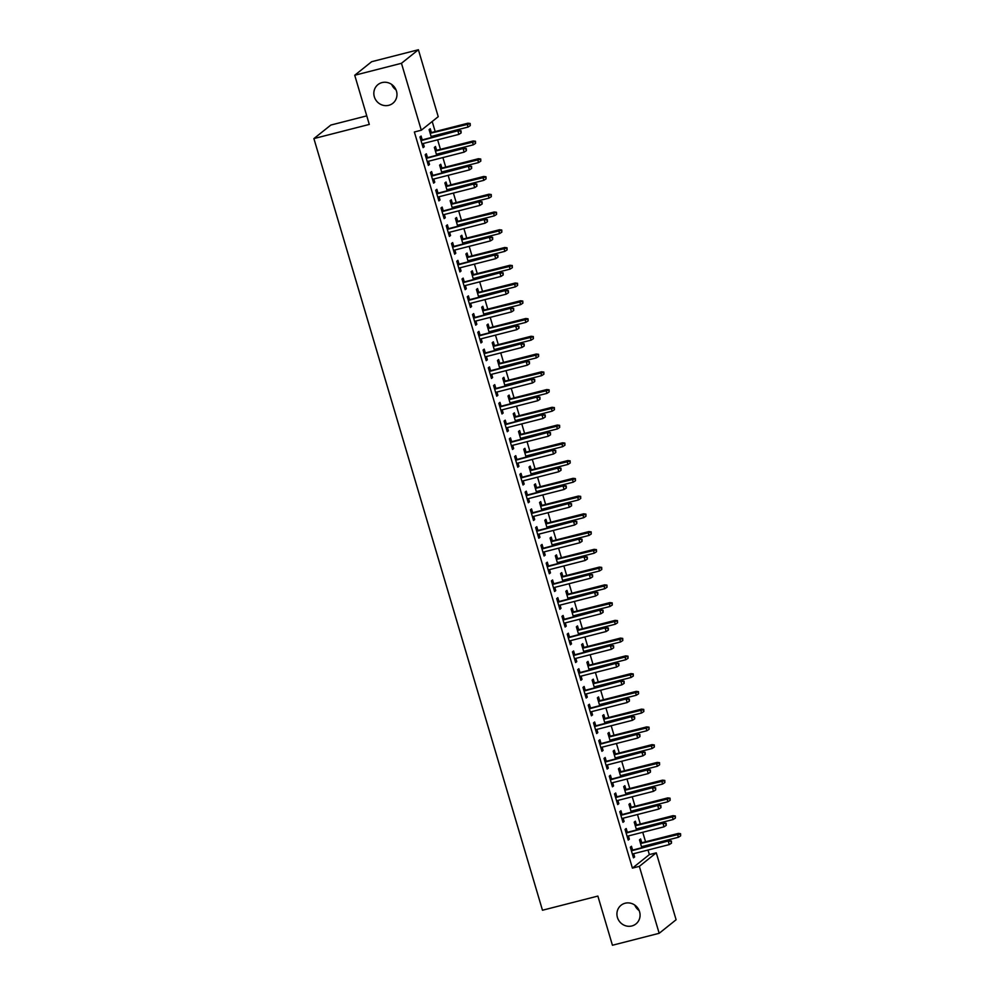<?xml version="1.0" encoding="UTF-8"?>
<svg xmlns="http://www.w3.org/2000/svg" width="995" height="995" viewBox="0 0 995 995"><rect width="100%" height="100%" fill="white"/><g stroke="black" fill="none" stroke-linecap="round" stroke-linejoin="round"><path stroke-width="1.49" d="M625.121 903.236A11.94 11.343 51.4 0 1 635.954 923.92A11.94 11.343 51.4 0 1 618.318 919.654A11.94 11.343 51.4 0 1 625.121 903.236M382.043 82.585A11.94 11.343 51.4 0 1 392.863 103.269A11.94 11.343 51.4 0 1 375.227 99.002A11.94 11.343 51.4 0 1 382.043 82.585M639.151 910.562A11.94 11.343 51.4 0 1 634.773 905.089M396.06 89.911A11.94 11.343 51.4 0 1 391.682 84.438M649.349 854.593L656.277 852.827L676.102 919.753L659.175 933.298L612.435 945.25L597.871 896.072L542.474 910.238L313.898 138.591L369.294 124.425L354.73 75.247L371.657 61.702L418.397 49.75L438.223 116.689L421.295 130.221L414.368 131.999L632.422 868.125L649.349 854.593L648.006 850.029M646.937 846.422L646.626 845.402M645.556 841.795L642.745 832.268M641.675 828.661L641.377 827.653M640.307 824.034L637.484 814.519M636.414 810.9L636.116 809.893M635.046 806.286L632.223 796.759M631.153 793.152L630.855 792.132M629.785 788.525L626.962 779.01M625.892 775.391L625.594 774.384M624.524 770.764L621.701 761.25M620.631 757.643L620.333 756.623M619.263 753.016L616.44 743.501M615.37 739.882L615.072 738.875M614.002 735.255L611.191 725.741M610.122 722.134L609.811 721.114M608.741 717.507L605.93 707.992M604.861 704.373L604.562 703.365M603.48 699.746L600.669 690.231M599.599 686.625L599.301 685.605M598.231 681.998L595.408 672.471M594.338 668.864L594.04 667.844M592.97 664.237L590.147 654.722M589.077 651.103L588.779 650.096M587.709 646.476L584.886 636.962M583.816 633.355L583.518 632.335M582.448 628.728L579.625 619.213M578.555 615.594L578.257 614.587M577.187 610.967L574.376 601.453M573.307 597.846L572.996 596.826M571.926 593.219L569.115 583.704M568.045 580.085L567.735 579.078M566.665 575.458L563.854 565.944M562.784 562.337L562.486 561.317M561.416 557.71L558.593 548.195M557.523 544.576L557.225 543.568M556.155 539.949L553.332 530.434M552.262 526.828L551.964 525.808M550.894 522.201L548.071 512.674M547.001 509.067L546.703 508.047M545.633 504.44L542.81 494.925M541.74 491.306L541.442 490.299M540.372 486.679L537.549 477.165M536.479 473.558L536.181 472.538M535.111 468.931L532.3 459.416M531.231 455.797L530.92 454.79M529.85 451.17L527.039 441.656M525.969 438.049L525.671 437.029M524.601 433.422L521.778 423.907M520.708 420.288L520.41 419.281M519.34 415.661L516.517 406.147M515.447 402.54L515.149 401.52M514.079 397.913L511.256 388.398M510.186 384.779L509.888 383.772M508.818 380.152L505.995 370.637M504.925 367.031L504.627 366.011M503.557 362.404L500.734 352.877M499.664 349.27L499.366 348.25M498.296 344.643L495.485 335.128M494.415 331.509L494.105 330.502M493.035 326.882L490.224 317.368M489.154 313.761L488.856 312.741M487.786 309.134L484.963 299.619M483.893 296L483.595 294.993M482.525 291.373L479.702 281.859M478.632 278.252L478.334 277.232M477.264 273.625L474.441 264.11M473.371 260.491L473.073 259.484M472.003 255.864L469.18 246.35M468.11 242.743L467.812 241.723M466.742 238.116L463.919 228.589M462.849 224.982L462.551 223.975M461.481 220.355L458.67 210.84M457.601 207.221L457.29 206.214M456.22 202.607L453.409 193.08M452.339 189.473L452.041 188.453M450.959 184.846L448.148 175.331M447.078 171.712L446.78 170.705M445.71 167.085L442.887 157.571M441.817 153.964L441.519 152.944M440.449 149.337L437.626 139.822M436.556 136.203L436.258 135.196M435.188 131.576L432.203 121.502M366.757 115.868L330.837 125.059L313.898 138.591M636.489 825.017L635.357 821.198L634.213 822.119L636.539 829.979M637.559 828.624L637.857 829.643M627.335 832.33L626.203 828.524L625.059 829.432L628.218 840.091L629.362 839.171L628.405 835.937M625.967 789.495L624.835 785.689L623.691 786.61L626.029 794.458M627.037 793.114L627.335 794.122M616.813 796.821L615.681 793.003L614.537 793.923L617.696 804.582L618.84 803.661L617.883 800.428M615.445 753.986L614.325 750.18L613.181 751.101L615.507 758.949M616.514 757.605L616.825 758.613M606.291 761.312L605.171 757.493L604.027 758.414L607.174 769.06L608.318 768.152L607.36 764.919M604.935 718.477L603.803 714.671L602.659 715.579L604.985 723.44M606.005 722.096L606.303 723.104M595.781 725.803L594.649 721.984L593.505 722.905L596.664 733.551L597.808 732.643L596.851 729.41M594.413 682.968L593.281 679.162L592.137 680.07L594.463 687.931M595.483 686.575L595.781 687.595M585.259 690.281L584.127 686.475L582.983 687.396L586.142 698.042L587.286 697.134L586.329 693.901M583.891 647.459L582.759 643.653L581.615 644.561L583.953 652.421M584.96 651.066L585.259 652.086M574.737 654.772L573.617 650.966L572.473 651.887L575.62 662.533L576.764 661.625L575.806 658.391M573.369 611.95L572.249 608.144L571.105 609.052L573.431 616.912M574.438 615.557L574.749 616.577M564.227 619.263L563.095 615.457L561.951 616.365L565.11 627.024L566.254 626.104L565.297 622.882M562.859 576.441L561.727 572.622L560.583 573.543L562.909 581.403M563.929 580.048L564.227 581.068M553.705 583.754L552.573 579.948L551.429 580.856L554.588 591.515L555.732 590.595L554.775 587.373M552.337 540.932L551.205 537.113L550.061 538.034L552.387 545.894M553.407 544.539L553.705 545.558M543.183 548.245L542.051 544.439L540.907 545.347L544.066 556.006L545.21 555.086L544.253 551.852M541.815 505.41L540.695 501.604L539.551 502.525L541.877 510.373M542.884 509.03L543.183 510.037M532.661 512.736L531.541 508.93L530.397 509.838L533.544 520.497L534.688 519.577L533.73 516.343M531.305 469.901L530.173 466.095L529.029 467.016L531.355 474.864M532.375 473.521L532.673 474.528M522.151 477.227L521.019 473.409L519.875 474.329L523.034 484.988L524.178 484.067L523.221 480.834M520.783 434.392L519.651 430.586L518.507 431.494L520.833 439.355M521.853 438.011L522.151 439.019M511.629 441.718L510.497 437.899L509.353 438.82L512.512 449.466L513.656 448.558L512.699 445.325M510.261 398.883L509.129 395.077L507.985 395.985L510.323 403.846M511.33 402.502L511.629 403.51M501.107 406.196L499.975 402.39L498.831 403.311L501.99 413.957L503.134 413.049L502.176 409.816M499.739 363.374L498.619 359.568L497.475 360.476L499.801 368.337M500.808 366.981L501.119 368.001M490.585 370.687L489.465 366.881L488.321 367.802L491.468 378.448L492.612 377.54L491.654 374.307M489.229 327.865L488.097 324.059L486.953 324.967L489.279 332.827M490.299 331.472L490.597 332.492M480.075 335.178L478.943 331.372L477.799 332.293L480.958 342.939L482.102 342.019L481.145 338.797M478.707 292.356L477.575 288.538L476.431 289.458L478.757 297.318M479.777 295.963L480.075 296.983M469.553 299.669L468.421 295.863L467.277 296.771L470.436 307.43L471.58 306.51L470.623 303.288M468.185 256.847L467.053 253.028L465.909 253.949L468.247 261.809M469.254 260.454L469.553 261.474M459.031 264.16L457.911 260.354L456.767 261.262L459.914 271.921L461.058 271.001L460.1 267.767M457.663 221.338L456.543 217.519L455.399 218.44L457.725 226.3M458.745 224.945L459.043 225.952M448.521 228.651L447.389 224.845L446.245 225.753L449.404 236.412L450.548 235.492L449.591 232.258M447.153 185.816L446.021 182.01L444.877 182.931L447.203 190.779M448.223 189.436L448.521 190.443M437.999 193.142L436.867 189.324L435.723 190.244L438.882 200.903L440.026 199.983L439.069 196.749M436.631 150.307L435.499 146.501L434.355 147.422L436.681 155.27M437.7 153.927L437.999 154.934M427.477 157.633L426.345 153.815L425.201 154.735L428.36 165.381L429.504 164.474L428.546 161.24M422.216 139.872L421.096 136.066L419.952 136.974L423.099 147.633L424.243 146.713L423.285 143.491M431.37 132.559L430.238 128.741L429.094 129.661L431.432 137.521M432.439 136.166L432.738 137.186M432.738 175.381L431.606 171.575L430.462 172.483L433.621 183.142L434.765 182.222L433.808 179M441.892 168.068L440.76 164.262L439.616 165.17L441.942 173.03M442.962 171.675L443.26 172.695M443.26 210.89L442.128 207.084L440.984 208.005L444.143 218.651L445.287 217.743L444.33 214.51M452.414 203.577L451.282 199.771L450.138 200.679L452.464 208.54M453.484 207.184L453.782 208.204M453.77 246.399L452.65 242.593L451.506 243.514L454.653 254.16L455.797 253.252L454.839 250.019M462.924 239.086L461.804 235.28L460.66 236.188L462.986 244.049M463.993 242.705L464.304 243.713M464.292 281.921L463.16 278.102L462.016 279.023L465.175 289.669L466.319 288.761L465.361 285.528M473.446 274.595L472.314 270.789L471.17 271.697L473.496 279.558M474.515 278.214L474.814 279.222M474.814 317.43L473.682 313.612L472.538 314.532L475.697 325.178L476.841 324.271L475.884 321.037M483.968 310.104L482.836 306.298L481.692 307.219L484.018 315.067M485.038 313.724L485.336 314.731M485.336 352.939L484.204 349.133L483.06 350.041L486.219 360.7L487.363 359.78L486.406 356.546M494.49 345.613L493.358 341.807L492.214 342.728L494.54 350.576M495.56 349.233L495.858 350.24M495.846 388.448L494.726 384.642L493.582 385.55L496.729 396.209L497.873 395.289L496.915 392.055M505 381.135L503.88 377.316L502.736 378.237L505.062 386.097M506.069 384.742L506.368 385.762M506.368 423.957L505.236 420.151L504.092 421.059L507.251 431.718L508.395 430.798L507.438 427.564M515.522 416.644L514.39 412.825L513.246 413.746L515.572 421.606M516.592 420.251L516.89 421.271M516.89 459.466L515.758 455.66L514.614 456.568L517.773 467.227L518.917 466.307L517.96 463.085M526.044 452.153L524.912 448.335L523.768 449.255L526.094 457.115M527.114 455.76L527.412 456.78M527.4 494.975L526.28 491.169L525.136 492.09L528.283 502.736L529.427 501.828L528.482 498.594M536.554 487.662L535.434 483.856L534.29 484.764L536.616 492.624M537.623 491.269L537.934 492.289M537.922 530.484L536.79 526.678L535.646 527.599L538.805 538.245L539.949 537.337L538.991 534.104M547.076 523.171L545.944 519.365L544.8 520.273L547.138 528.134M548.145 526.778L548.444 527.798M548.444 566.006L547.312 562.187L546.168 563.108L549.327 573.754L550.471 572.846L549.514 569.613M557.598 558.68L556.466 554.874L555.322 555.782L557.648 563.643M558.668 562.299L558.966 563.307M558.966 601.515L557.834 597.697L556.69 598.617L559.849 609.263L560.993 608.355L560.036 605.122M568.12 594.189L566.988 590.383L565.844 591.304L568.17 599.152M569.19 597.808L569.488 598.816M569.476 637.024L568.356 633.206L567.212 634.126L570.359 644.785L571.503 643.864L570.545 640.631M578.63 629.698L577.51 625.892L576.366 626.813L578.692 634.661M579.699 633.317L580.01 634.325M579.998 672.533L578.866 668.727L577.722 669.635L580.881 680.294L582.025 679.374L581.068 676.14M589.152 665.207L588.02 661.401L586.876 662.322L589.202 670.182M590.222 668.827L590.52 669.834M590.52 708.042L589.388 704.236L588.244 705.144L591.403 715.803L592.547 714.883L591.59 711.649M599.674 700.729L598.542 696.91L597.398 697.831L599.724 705.691M600.744 704.336L601.042 705.356M601.042 743.551L599.91 739.745L598.766 740.653L601.925 751.312L603.069 750.392L602.112 747.17M610.184 736.238L609.064 732.419L607.92 733.34L610.246 741.2M611.266 739.845L611.564 740.865M611.552 779.06L610.433 775.254L609.288 776.162L612.435 786.821L613.579 785.901L612.621 782.679M620.706 771.747L619.574 767.941L618.442 768.849L620.768 776.709M621.775 775.354L622.074 776.374M622.074 814.569L620.942 810.763L619.798 811.684L622.957 822.33L624.101 821.422L623.144 818.188M631.228 807.256L630.096 803.45L628.952 804.358L631.278 812.218M632.298 810.863L632.596 811.883M632.596 850.078L631.464 846.272L630.32 847.193L633.479 857.839L634.623 856.931L633.666 853.698M641.75 842.765L640.618 838.959L639.474 839.867L641.8 847.728M642.82 846.384L643.118 847.392M659.175 933.298L639.337 866.359L656.277 852.827M354.73 75.247L401.458 63.294L418.397 49.75M632.422 868.125L639.337 866.359M421.295 130.221L401.458 63.294M422.925 147.049L424.243 146.713M428.186 164.809L429.504 164.474M433.447 182.57L434.765 182.222M438.708 200.318L440.026 199.983M443.969 218.079L445.287 217.743M449.23 235.827L450.548 235.492M454.491 253.588L455.797 253.252M459.752 271.337L461.058 271.001M465.001 289.097L466.319 288.761M470.262 306.846L471.58 306.51M475.523 324.606L476.841 324.271M480.784 342.367L482.102 342.019M486.045 360.115L487.363 359.78M491.306 377.876L492.612 377.54M496.567 395.624L497.873 395.289M501.816 413.385L503.134 413.049M507.077 431.133L508.395 430.798M512.338 448.894L513.656 448.558M517.599 466.643L518.917 466.307M522.86 484.403L524.178 484.067M528.121 502.164L529.427 501.828M533.382 519.912L534.688 519.577M538.631 537.673L539.949 537.337M543.892 555.421L545.21 555.086M549.153 573.182L550.471 572.846M554.414 590.93L555.732 590.595M559.675 608.691L560.993 608.355M564.936 626.44L566.254 626.104M570.197 644.2L571.503 643.864M575.446 661.961L576.764 661.625M580.707 679.709L582.025 679.374M585.968 697.47L587.286 697.134M591.229 715.218L592.547 714.883M596.49 732.979L597.808 732.643M601.751 750.727L603.069 750.392M607.012 768.488L608.318 768.152M612.273 786.249L613.579 785.901M617.522 803.997L618.84 803.661M622.783 821.758L624.101 821.422M628.044 839.506L629.362 839.171M633.305 857.267L634.623 856.931M460.585 131.178L461.108 132.944L461.046 130.805L457.949 131.178L458.894 134.375L421.979 143.827M421.022 140.631L458.77 130.532L420.897 140.208M461.046 130.805L458.77 130.532M458.894 134.375L461.108 132.944M470.262 125.631L470.2 123.492L470.262 125.631L468.048 127.061L467.09 123.865L467.924 123.206L430.051 132.895M469.739 123.853L430.176 133.305M468.048 127.061L431.121 136.502M467.924 123.206L470.2 123.492M465.847 148.927L466.369 150.705L466.307 148.566L463.197 148.939L464.143 152.135L427.228 161.576M426.283 158.379L464.031 148.28L426.158 157.969M466.307 148.566L464.031 148.28M464.143 152.135L466.369 150.705M471.108 166.687L471.63 168.453L471.568 166.314L468.458 166.7L469.404 169.896L432.489 179.336M431.544 176.14L469.279 166.041L431.42 175.717M471.568 166.314L469.279 166.041M469.404 169.896L471.63 168.453M475.523 143.379L475.461 141.24L475.523 143.379L473.297 144.822L472.351 141.626L473.185 140.967L435.312 150.643M475.001 141.613L435.437 151.066M473.297 144.822L436.382 154.262M473.185 140.967L475.461 141.24M480.784 161.14L480.722 159.001L480.784 161.14L478.558 162.571L477.612 159.374L478.433 158.715L440.574 168.404M480.262 159.362L440.698 168.814M478.558 162.571L441.643 172.011M478.433 158.715L480.722 159.001M476.369 184.436L476.891 186.214L476.816 184.075L473.719 184.448L474.665 187.645L437.75 197.085M436.805 193.888L474.54 183.789L436.681 193.478M476.816 184.075L474.54 183.789M474.665 187.645L476.891 186.214M481.63 202.196L482.152 203.975L482.077 201.823L478.981 202.209L479.926 205.405L443.011 214.845M442.066 211.649L479.801 201.55L441.942 211.226M482.077 201.823L479.801 201.55M479.926 205.405L482.152 203.975M486.045 178.901L485.97 176.749L486.045 178.901L483.819 180.331L482.873 177.135L483.694 176.476L445.835 186.152M485.523 177.122L445.959 186.575M483.819 180.331L446.904 189.771M483.694 176.476L485.97 176.749M491.306 196.649L491.231 194.51L491.306 196.649L489.08 198.08L488.135 194.883L488.955 194.224L451.096 203.913M490.771 194.871L451.22 204.323M489.08 198.08L452.165 207.52M488.955 194.224L491.231 194.51M486.878 219.945L487.413 221.723L487.339 219.584L484.242 219.957L485.187 223.154L448.272 232.594M447.327 229.397L485.062 219.298L447.203 228.987M487.339 219.584L485.062 219.298M485.187 223.154L487.413 221.723M496.567 214.41L496.493 212.271L496.567 214.41L494.341 215.84L493.396 212.644L494.216 211.985L456.357 221.674M496.032 212.631L456.481 222.084M494.341 215.84L457.426 225.28M494.216 211.985L496.493 212.271M492.139 237.706L492.674 239.484L492.6 237.332L489.503 237.718L490.448 240.914L453.533 250.354M452.588 247.158L490.324 237.059L452.464 246.748M492.6 237.332L490.324 237.059M490.448 240.914L492.674 239.484M501.816 232.158L501.754 230.019L501.816 232.158L499.602 233.589L498.657 230.392L499.478 229.745L461.618 239.422M501.293 230.392L461.742 239.845M499.602 233.589L462.687 243.041M499.478 229.745L501.754 230.019M497.4 255.454L497.923 257.232L497.861 255.093L494.764 255.466L495.709 258.663L458.794 268.115M457.837 264.919L495.585 254.807L457.725 264.496M497.861 255.093L495.585 254.807M495.709 258.663L497.923 257.232M507.077 249.919L507.015 247.78L507.077 249.919L504.863 251.349L503.905 248.153L504.739 247.494L466.866 257.183M506.554 248.141L466.991 257.593M504.863 251.349L467.936 260.789M504.739 247.494L507.015 247.78M502.662 273.215L503.184 274.993L503.122 272.854L500.012 273.227L500.97 276.423L464.043 285.863M463.098 282.667L500.846 272.568L462.974 282.257M503.122 272.854L500.846 272.568M500.97 276.423L503.184 274.993M512.338 267.667L512.276 265.528L512.338 267.667L510.112 269.11L509.166 265.914L510 265.255L472.127 274.931M511.816 265.901L472.252 275.354M510.112 269.11L473.197 278.55M510 265.255L512.276 265.528M507.923 290.975L508.445 292.741L508.383 290.602L505.273 290.988L506.219 294.172L469.304 303.624M468.359 300.428L506.094 290.329L468.235 300.005M508.383 290.602L506.094 290.329M506.219 294.172L508.445 292.741M517.599 285.428L517.537 283.289L517.599 285.428L515.373 286.858L514.427 283.662L515.248 283.003L477.389 292.692M517.077 283.65L477.513 293.102M515.373 286.858L478.458 296.299M515.248 283.003L517.537 283.289M513.184 308.724L513.706 310.502L513.631 308.363L510.534 308.736L511.48 311.933L474.565 321.373M473.62 318.176L511.355 308.077L473.496 317.766M513.631 308.363L511.355 308.077M511.48 311.933L513.706 310.502M522.86 303.189L522.785 301.037L522.86 303.189L520.634 304.619L519.688 301.423L520.509 300.764L482.65 310.44M522.338 301.41L482.774 310.863M520.634 304.619L483.719 314.059M520.509 300.764L522.785 301.037M518.445 326.484L518.967 328.25L518.892 326.111L515.796 326.497L516.741 329.693L479.826 339.133M478.881 335.937L516.616 325.838L478.757 335.514M518.892 326.111L516.616 325.838M516.741 329.693L518.967 328.25M528.121 320.937L528.046 318.798L528.121 320.937L525.895 322.368L524.95 319.171L525.77 318.512L487.911 328.201M527.586 319.159L488.035 328.611M525.895 322.368L488.98 331.808M525.77 318.512L528.046 318.798M523.693 344.233L524.228 346.011L524.154 343.872L521.057 344.245L522.002 347.442L485.087 356.882M484.142 353.685L521.877 343.586L484.018 353.275M524.154 343.872L521.877 343.586M522.002 347.442L524.228 346.011M533.382 338.698L533.308 336.546L533.382 338.698L531.156 340.128L530.211 336.932L531.031 336.273L493.172 345.949M532.847 336.919L493.296 346.372M531.156 340.128L494.241 349.568M531.031 336.273L533.308 336.546M528.954 361.993L529.489 363.772L529.415 361.62L526.318 362.006L527.263 365.202L490.348 374.642M489.403 371.446L527.139 361.347L489.279 371.023M529.415 361.62L527.139 361.347M527.263 365.202L529.489 363.772M538.631 356.446L538.569 354.307L538.631 356.446L536.417 357.877L535.472 354.68L536.293 354.021L498.433 363.71M538.108 354.668L498.557 364.133M536.417 357.877L499.502 367.317M536.293 354.021L538.569 354.307M534.215 379.742L534.738 381.52L534.676 379.381L531.579 379.754L532.524 382.951L495.609 392.391M494.652 389.194L532.4 379.095L494.54 388.784M534.676 379.381L532.4 379.095M532.524 382.951L534.738 381.52M543.892 374.207L543.83 372.068L543.892 374.207L541.678 375.637L540.733 372.441L541.554 371.782L503.681 381.471M543.369 372.428L503.806 381.881M541.678 375.637L504.763 385.077M541.554 371.782L543.83 372.068M539.477 397.502L539.999 399.281L539.937 397.142L536.827 397.515L537.785 400.711L500.858 410.151M499.913 406.955L537.661 396.856L499.788 406.545M539.937 397.142L537.661 396.856M537.785 400.711L539.999 399.281M549.153 391.955L549.091 389.816L549.153 391.955L546.927 393.386L545.981 390.189L546.815 389.542L508.942 399.219M548.631 390.189L509.067 399.642M546.927 393.386L510.012 402.838M546.815 389.542L549.091 389.816M544.738 415.251L545.26 417.029L545.198 414.89L542.088 415.263L543.034 418.46L506.119 427.912M505.174 424.716L542.922 414.604L505.05 424.293M545.198 414.89L542.922 414.604M543.034 418.46L545.26 417.029M554.414 409.716L554.352 407.577L554.414 409.716L552.188 411.146L551.242 407.95L552.063 407.291L514.204 416.98M553.892 407.938L514.328 417.39M552.188 411.146L515.273 420.587M552.063 407.291L554.352 407.577M549.999 433.012L550.521 434.79L550.459 432.651L547.349 433.024L548.295 436.22L511.38 445.66M510.435 442.464L548.17 432.365L510.311 442.054M550.459 432.651L548.17 432.365M548.295 436.22L550.521 434.79M559.675 427.464L559.6 425.325L559.675 427.464L557.449 428.907L556.503 425.711L557.324 425.052L519.465 434.728M559.153 425.698L519.589 435.151M557.449 428.907L520.534 438.347M557.324 425.052L559.6 425.325M555.26 450.772L555.782 452.538L555.707 450.399L552.611 450.785L553.556 453.981L516.641 463.421M515.696 460.225L553.431 450.126L515.572 459.802M555.707 450.399L553.431 450.126M553.556 453.981L555.782 452.538M564.936 445.225L564.861 443.086L564.936 445.225L562.71 446.655L561.765 443.459L562.585 442.8L524.726 452.489M564.414 443.447L524.85 452.899M562.71 446.655L525.795 456.096M562.585 442.8L564.861 443.086M560.508 468.521L561.043 470.299L560.969 468.16L557.872 468.533L558.817 471.729L521.902 481.17M520.957 477.973L558.692 467.874L520.833 477.563M560.969 468.16L558.692 467.874M558.817 471.729L561.043 470.299M570.197 462.986L570.123 460.834L570.197 462.986L567.971 464.416L567.026 461.22L567.846 460.561L529.987 470.237M569.662 461.207L530.111 470.66M567.971 464.416L531.056 473.856M567.846 460.561L570.123 460.834M565.769 486.281L566.304 488.047L566.23 485.908L563.133 486.294L564.078 489.49L527.163 498.93M526.218 495.734L563.954 485.635L526.094 495.311M566.23 485.908L563.954 485.635M564.078 489.49L566.304 488.047M575.458 480.734L575.384 478.595L575.458 480.734L573.232 482.165L572.287 478.968L573.108 478.309L535.248 487.998M574.923 478.956L535.372 488.408M573.232 482.165L536.317 491.605M573.108 478.309L575.384 478.595M571.03 504.03L571.553 505.808L571.491 503.669L568.394 504.042L569.339 507.239L532.424 516.679M531.479 513.482L569.215 503.383L531.355 513.072M571.491 503.669L569.215 503.383M569.339 507.239L571.553 505.808M580.707 498.495L580.645 496.343L580.707 498.495L578.493 499.925L577.548 496.729L578.369 496.07L540.509 505.758M580.184 496.716L540.621 506.169M578.493 499.925L541.578 509.365M578.369 496.07L580.645 496.343M576.292 521.79L576.814 523.569L576.752 521.417L573.642 521.803L574.6 524.999L537.673 534.439M536.728 531.243L574.476 521.144L536.603 530.82M576.752 521.417L574.476 521.144M574.6 524.999L576.814 523.569M585.968 516.243L585.906 514.104L585.968 516.243L583.754 517.674L582.796 514.477L583.63 513.818L545.757 523.507M585.446 514.465L545.882 523.93M583.754 517.674L546.827 527.126M583.63 513.818L585.906 514.104M581.553 539.539L582.075 541.317L582.013 539.178L578.903 539.551L579.849 542.748L542.934 552.188M541.989 548.991L579.737 538.892L541.865 548.581M582.013 539.178L579.737 538.892M579.849 542.748L582.075 541.317M591.229 534.004L591.167 531.865L591.229 534.004L589.003 535.434L588.057 532.238L588.891 531.579L551.019 541.268M590.707 532.226L551.143 541.678M589.003 535.434L552.088 544.874M588.891 531.579L591.167 531.865M586.814 557.299L587.336 559.078L587.274 556.939L584.164 557.312L585.11 560.508L548.195 569.948M547.25 566.752L584.985 556.653L547.126 566.342M587.274 556.939L584.985 556.653M585.11 560.508L587.336 559.078M596.49 551.752L596.415 549.613L596.49 551.752L594.264 553.183L593.318 549.999L594.139 549.339L556.28 559.016M595.968 549.986L556.404 559.439M594.264 553.183L557.349 562.635M594.139 549.339L596.415 549.613M592.075 575.06L592.597 576.826L592.522 574.687L589.426 575.06L590.371 578.257L553.456 587.709M552.511 584.513L590.246 574.413L552.387 584.09M592.522 574.687L590.246 574.413M590.371 578.257L592.597 576.826M601.751 569.513L601.676 567.374L601.751 569.513L599.525 570.943L598.58 567.747L599.4 567.088L561.541 576.777M601.229 567.735L561.665 577.187M599.525 570.943L562.61 580.383M599.4 567.088L601.676 567.374M597.323 592.809L597.858 594.587L597.784 592.448L594.687 592.821L595.632 596.017L558.717 605.457M557.772 602.261L595.507 592.162L557.648 601.851M597.784 592.448L595.507 592.162M595.632 596.017L597.858 594.587M607.012 587.261L606.938 585.122L607.012 587.261L604.786 588.704L603.841 585.508L604.661 584.849L566.802 594.525M606.477 585.495L566.926 594.948M604.786 588.704L567.871 598.144M604.661 584.849L606.938 585.122M602.584 610.569L603.119 612.335L603.045 610.196L599.948 610.582L600.893 613.778L563.978 623.218M563.033 620.022L600.769 609.923L562.909 619.599M603.045 610.196L600.769 609.923M600.893 613.778L603.119 612.335M612.273 605.022L612.199 602.883L612.273 605.022L610.047 606.452L609.102 603.256L609.923 602.597L572.063 612.286M611.738 603.244L572.187 612.696M610.047 606.452L573.132 615.893M609.923 602.597L612.199 602.883M607.846 628.318L608.368 630.096L608.306 627.957L605.209 628.33L606.154 631.526L569.24 640.967M568.294 637.77L606.03 627.671L568.17 637.36M608.306 627.957L606.03 627.671M606.154 631.526L608.368 630.096M617.522 622.783L617.46 620.631L617.522 622.783L615.308 624.213L614.363 621.017L615.184 620.358L577.324 630.034M616.999 621.004L577.436 630.457M615.308 624.213L578.394 633.653M615.184 620.358L617.46 620.631M613.107 646.078L613.629 647.857L613.567 645.705L610.47 646.091L611.415 649.287L574.501 658.727M573.543 655.531L611.291 645.432L573.418 655.108M613.567 645.705L611.291 645.432M611.415 649.287L613.629 647.857M622.783 640.531L622.721 638.392L622.783 640.531L620.569 641.962L619.611 638.765L620.445 638.106L582.572 647.795M622.261 638.753L582.697 648.205M620.569 641.962L583.642 651.402M620.445 638.106L622.721 638.392M618.368 663.827L618.89 665.605L618.828 663.466L615.718 663.839L616.664 667.036L579.749 676.476M578.804 673.279L616.552 663.18L578.68 672.869M618.828 663.466L616.552 663.18M616.664 667.036L618.89 665.605M628.044 658.292L627.982 656.153L628.044 658.292L625.818 659.722L624.872 656.526L625.706 655.867L587.834 665.555M627.522 656.513L587.958 665.966M625.818 659.722L588.903 669.162M625.706 655.867L627.982 656.153M623.629 681.587L624.151 683.366L624.089 681.214L620.979 681.6L621.925 684.796L585.01 694.236M584.065 691.04L621.8 680.941L583.941 690.617M624.089 681.214L621.8 680.941M621.925 684.796L624.151 683.366M633.305 676.04L633.243 673.901L633.305 676.04L631.079 677.471L630.133 674.274L630.954 673.615L593.095 683.304M632.783 674.274L593.219 683.727M631.079 677.471L594.164 686.923M630.954 673.615L633.243 673.901M628.89 699.336L629.412 701.114L629.337 698.975L626.241 699.348L627.186 702.545L590.271 711.985M589.326 708.801L627.061 698.689L589.202 708.378M629.337 698.975L627.061 698.689M627.186 702.545L629.412 701.114M638.566 693.801L638.491 691.662L638.566 693.801L636.34 695.231L635.395 692.035L636.215 691.376L598.356 701.065M638.044 692.022L598.48 701.475M636.34 695.231L599.425 704.671M636.215 691.376L638.491 691.662M634.151 717.096L634.673 718.875L634.599 716.736L631.502 717.109L632.447 720.305L595.532 729.745M594.587 726.549L632.322 716.45L594.463 726.139M634.599 716.736L632.322 716.45M632.447 720.305L634.673 718.875M643.827 711.549L643.753 709.41L643.827 711.549L641.601 712.992L640.656 709.796L641.476 709.136L603.617 718.813M643.292 709.783L603.741 719.236M641.601 712.992L604.686 722.432M641.476 709.136L643.753 709.41M639.399 734.857L639.934 736.623L639.86 734.484L636.763 734.87L637.708 738.054L600.793 747.506M599.848 744.31L637.584 734.211L599.724 743.887M639.86 734.484L637.584 734.211M637.708 738.054L639.934 736.623M649.088 729.31L649.014 727.171L649.088 729.31L646.862 730.74L645.917 727.544L646.738 726.885L608.878 736.574M648.553 727.532L609.002 736.984M646.862 730.74L609.947 740.18M646.738 726.885L649.014 727.171M644.661 752.606L645.195 754.384L645.121 752.245L642.024 752.618L642.969 755.814L606.054 765.254M605.109 762.058L642.845 751.959L604.985 761.648M645.121 752.245L642.845 751.959M642.969 755.814L645.195 754.384M654.337 747.058L654.275 744.919L654.337 747.058L652.123 748.501L651.178 745.305L651.999 744.646L614.139 754.322M653.814 745.292L614.263 754.745M652.123 748.501L615.208 757.941M651.999 744.646L654.275 744.919M649.922 770.366L650.444 772.132L650.382 769.993L647.285 770.379L648.23 773.575L611.316 783.015M610.358 779.819L648.106 769.72L610.246 779.396M650.382 769.993L648.106 769.72M648.23 773.575L650.444 772.132M659.598 764.819L659.536 762.68L659.598 764.819L657.384 766.25L656.426 763.053L657.26 762.394L619.387 772.083M659.076 763.041L619.512 772.493M657.384 766.25L620.457 775.69M657.26 762.394L659.536 762.68M655.183 788.115L655.705 789.893L655.643 787.754L652.533 788.127L653.491 791.323L616.564 800.764M615.619 797.567L653.367 787.468L615.495 797.157M655.643 787.754L653.367 787.468M653.491 791.323L655.705 789.893M664.859 782.58L664.797 780.428L664.859 782.58L662.633 784.01L661.687 780.814L662.521 780.155L624.649 789.831M664.337 780.801L624.773 790.254M662.633 784.01L625.718 793.45M662.521 780.155L664.797 780.428M660.444 805.875L660.966 807.654L660.904 805.502L657.794 805.888L658.74 809.084L621.825 818.524M620.88 815.328L658.628 805.229L620.756 814.905M660.904 805.502L658.628 805.229M658.74 809.084L660.966 807.654M670.12 800.328L670.058 798.189L670.12 800.328L667.894 801.759L666.948 798.562L667.769 797.903L629.91 807.592M669.598 798.55L630.034 808.002M667.894 801.759L630.979 811.199M667.769 797.903L670.058 798.189M665.705 823.624L666.227 825.402L666.153 823.263L663.056 823.636L664.001 826.833L627.086 836.273M626.141 833.076L663.876 822.977L626.017 832.666M666.153 823.263L663.876 822.977M664.001 826.833L666.227 825.402M675.381 818.089L675.307 815.95L675.381 818.089L673.155 819.519L672.21 816.323L673.03 815.664L635.171 825.352M674.859 816.31L635.295 825.763M673.155 819.519L636.24 828.959M673.03 815.664L675.307 815.95M670.966 841.384L671.488 843.163L671.414 841.024L668.317 841.397L669.262 844.593L632.347 854.033M631.402 850.837L669.137 840.738L631.278 850.426M671.414 841.024L669.137 840.738M669.262 844.593L671.488 843.163M680.642 835.837L680.568 833.698L680.642 835.837L678.416 837.268L677.471 834.071L678.291 833.424L640.432 843.101M680.107 834.071L640.556 843.524M678.416 837.268L641.501 846.72M678.291 833.424L680.568 833.698"/></g></svg>
